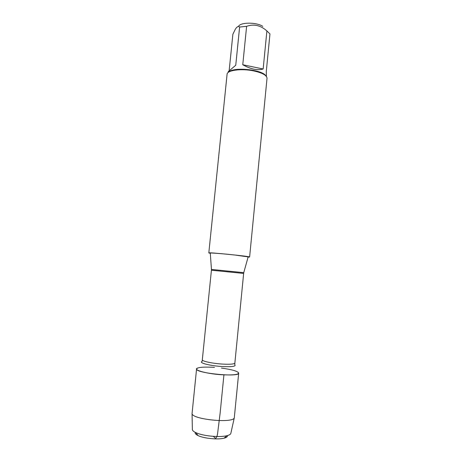 <?xml version="1.0" encoding="UTF-8"?>
<svg xmlns="http://www.w3.org/2000/svg" width="462" height="462" viewBox="0 0 462 462"><rect width="100%" height="100%" fill="white"/><g stroke="black" fill="none" stroke-linecap="round" stroke-linejoin="round"><path stroke-width="0.69" d="M248.146 256.895L235.204 255.07C223.747 253.811 210.487 252.749 210.274 253.055L210.279 253.118M210.291 253.297L208.812 252.933C207.605 252.085 250.97 256.416 249.619 257.011L248.1 257.068M237.947 372.124C240.188 374.278 235.51 375.19 223.926 374.867C208.229 374.237 192.042 369.929 197.499 368.087M267.019 78.332L267.024 78.286C266.863 75.364 262.491 72.915 253.909 70.952C241.562 68.266 226.963 70.224 227.079 74.295L227.073 74.342M238.479 26.577C239.691 22.17 256.508 21.985 262.809 26.38M228.147 71.72L235.747 65.252L239.622 27.033L246.616 26.317C253.852 23.781 260.608 25.323 266.892 30.942L269.958 33.917L266.285 71.57L266.395 76.444M229.158 70.68L232.877 34.246L235.377 29.135C237.023 26.623 238.438 25.924 239.622 27.033M242.758 64.749C250.699 69.196 257.501 70.611 263.161 68.994L242.758 64.749L246.616 26.317M263.161 68.994L266.892 30.942M265.754 75.745C262.37 69.606 233.356 66.713 228.823 72.055M227.408 435.574C227.679 436.671 226.559 437.543 224.064 438.19C217.96 439.853 203.707 438.426 198.054 435.591C195.732 434.465 194.808 433.391 195.287 432.363M221.471 368.087C232.184 369.565 237.918 371.246 238.687 373.134L234.292 417.787C233.362 423.573 191.828 419.427 192.059 413.571L196.575 368.93C197.401 367.4 202.46 366.828 211.752 367.221L214.449 367.388M238.687 373.134C239.605 377.546 194.808 373.077 196.575 368.93M192.365 429.273L192.371 429.683C192.556 430.642 193.688 431.612 195.767 432.594C202.495 435.949 219.641 437.658 226.9 435.706C229.129 435.152 230.428 434.419 230.804 433.518L230.89 433.119M213.398 436.365L214.894 437.855C215.962 438.738 216.84 437.497 217.521 434.118L220.166 412.849L223.926 374.867M210.274 253.055L211.463 269.438L243.757 272.661L248.163 256.837M234.869 363.034L243.641 273.44L232.553 272.326L211.423 270.23L202.316 359.783C201.75 361.244 213.242 363.652 223.446 364.131C230.584 364.437 234.39 364.068 234.869 363.034L234.788 364.2M234.684 364.662C236.411 366.274 232.652 366.92 223.394 366.603C210.92 366.043 197.915 362.78 202.171 361.417M202.316 359.783L202.165 360.943M211.463 269.438L211.423 270.23M243.641 273.44L243.757 272.661M249.619 257.011L267.024 78.286M208.812 252.933L227.079 74.295M224.064 438.19L226.9 435.706M198.054 435.591L195.767 432.594M230.804 433.518L234.292 417.787M192.371 429.683L192.059 413.571"/></g></svg>
